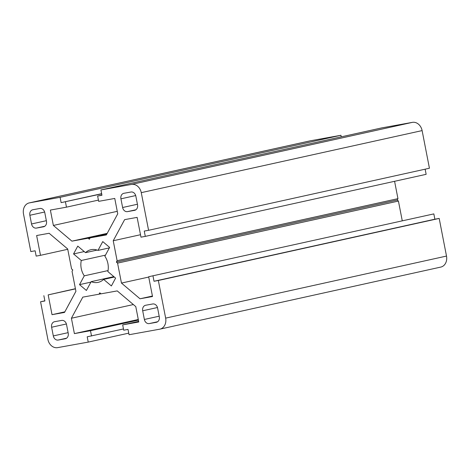 <?xml version="1.0" encoding="UTF-8"?>
<svg xmlns="http://www.w3.org/2000/svg" width="470" height="470" viewBox="0 0 470 470"><rect width="100%" height="100%" fill="white"/><g stroke="black" fill="none" stroke-linecap="round" stroke-linejoin="round"><path stroke-width="0.7" d="M440.525 267.136A9.835 7.978 -102.5 0 0 440.772 267.089A9.835 7.978 -102.5 0 0 446.5 256.068L165.651 318.125A9.835 7.978 77.5 0 1 159.923 329.147A9.835 7.978 77.5 0 1 159.677 329.194L129.062 334.728L128.028 329.417L123.71 330.198L122.676 324.893L138.65 321.363M433.834 213.897L148.667 276.736L433.834 213.897L434.868 219.208L439.186 218.427L446.5 256.068M439.186 218.427L158.337 280.484L154.019 281.266L152.985 275.955M165.651 318.125L158.337 280.484M156.551 322.255L156.31 322.314A4.917 3.989 -102.5 0 0 156.434 322.285A4.917 3.989 -102.5 0 0 159.295 316.774L157.609 308.091A4.917 3.989 -102.5 0 0 152.744 303.973L145.677 305.253A4.917 3.989 -102.5 0 0 145.553 305.277A4.917 3.989 -102.5 0 0 142.692 310.788L157.468 307.521M156.31 322.314L149.243 323.589L157.667 321.727M159.183 316.198L144.378 319.471A4.917 3.989 -102.5 0 0 149.243 323.589M144.378 319.471L142.692 310.788M114.322 277.041L103.641 279.403L111.378 285.954L115.602 278.123L107.865 271.572A16.72 13.559 77.5 0 0 104.881 256.221L109.633 247.414L102.754 241.592L98.001 250.398L109.381 247.884M398.425 201.066L397.209 200.038L116.36 262.09L117.576 263.124L398.425 201.066L402.244 220.706M148.732 277.053L121.46 283.081L117.576 263.124M152.421 296.041L140.007 298.779L121.46 283.081M148.667 276.736L152.515 296.523L140.007 298.779M434.868 219.208L154.019 281.266M100.927 293.779L99.035 294.197L99.781 292.81L100.997 293.838L117.236 290.907L135.783 306.61L138.773 321.985L122.676 324.893M141.264 192.653A9.835 7.978 -102.5 0 0 131.535 184.422L412.384 122.365A9.835 7.978 77.5 0 1 422.113 130.595L141.264 192.653L148.579 230.294L144.261 231.076L145.295 236.387L140.977 237.162L137.128 217.381L124.626 219.637L113.229 240.752L117.112 260.709L116.36 262.09M422.113 130.595L429.427 168.237L148.579 230.294M135.906 209.767L127.482 211.629A4.917 3.989 77.5 0 1 122.617 207.511L137.422 204.244M127.482 211.629L134.79 210.302M135.707 195.561L120.925 198.828A4.917 3.989 77.5 0 1 123.792 193.317A4.917 3.989 77.5 0 1 123.915 193.293L130.983 192.013A4.917 3.989 77.5 0 1 135.842 196.131L137.534 204.82A4.917 3.989 77.5 0 1 134.667 210.331A4.917 3.989 77.5 0 1 134.543 210.354M120.925 198.828L122.617 207.511M397.209 200.038L397.955 198.651L117.112 260.709M397.955 198.651L394.583 181.303M140.501 234.724L113.229 240.752M425.144 169.188L426.143 174.329L145.295 236.387M412.384 122.365L381.763 127.899L100.921 189.951L131.535 184.422M101.919 195.097L97.631 196.043L101.949 195.262L100.921 189.951M106.755 234.183L90.117 237.861L106.349 234.93L117.747 213.815L114.756 198.44L98.665 201.348L97.631 196.043M106.802 234.095L88.154 238.214L89.371 239.248L90.117 237.861M44.856 300.812L40.573 301.764L47.887 339.405A9.835 7.978 -102.5 0 0 57.616 347.636L88.237 342.101L128.751 333.148M66.399 323.977L51.618 327.238A4.917 3.989 77.5 0 1 54.485 321.727A4.917 3.989 77.5 0 1 54.608 321.703L61.676 320.428A4.917 3.989 77.5 0 1 66.534 324.547L68.226 333.23A4.917 3.989 77.5 0 1 65.359 338.741A4.917 3.989 77.5 0 1 65.236 338.764L65.483 338.711M66.599 338.183L58.174 340.045A4.917 3.989 77.5 0 1 53.31 335.927L68.115 332.654M58.174 340.045L65.236 338.764M51.618 327.238L53.31 335.927M113.852 276.642L91.151 281.659A16.72 13.559 -102.5 0 0 98.183 282.353A16.72 13.559 -102.5 0 0 103.641 279.403M90.898 282.129L79.518 284.644L86.398 290.466L91.151 281.659M108.053 270.579L84.271 275.837L79.518 284.644M64.837 311.845L52.023 314.677L64.531 312.421L75.923 291.306L72.045 271.349L72.791 269.962L71.575 268.934L67.692 248.977L49.144 233.273L36.636 235.535L40.485 255.322L67.756 249.294M75.447 288.868L48.175 294.89L52.023 314.677M75.417 288.697L48.175 294.89M40.573 301.764L44.891 300.982L43.857 295.671M123.469 328.959L87.203 336.796L88.237 342.101M138.409 320.117L90.487 330.71L91.521 336.015M138.286 319.494L74.395 333.612L90.487 330.71M133.351 304.554L71.405 318.243L74.395 333.612M99.035 294.197L82.802 297.128L71.405 318.243M40.485 255.322L36.166 256.103L35.133 250.792L30.814 251.573L23.5 213.932A9.835 7.978 77.5 0 1 29.228 202.911A9.835 7.978 77.5 0 1 29.475 202.864L310.323 140.806A9.835 7.978 -102.5 0 0 310.077 140.853L29.228 202.911M310.323 140.806L340.938 135.272L341.249 136.852M43.722 226.751L43.475 226.804A4.917 3.989 -102.5 0 0 43.598 226.781A4.917 3.989 -102.5 0 0 46.459 221.27L44.773 212.587A4.917 3.989 -102.5 0 0 39.909 208.469L32.847 209.743A4.917 3.989 -102.5 0 0 32.724 209.773A4.917 3.989 -102.5 0 0 29.857 215.278L44.632 212.017M43.475 226.804L36.407 228.085L44.832 226.223M46.348 220.694L31.543 223.967A4.917 3.989 -102.5 0 0 36.407 228.085M31.543 223.967L29.857 215.278M97.161 250.081L85.511 252.654A16.72 13.559 77.5 0 1 90.969 249.705A16.72 13.559 77.5 0 1 98.001 250.398M84.236 251.573L73.549 253.935L77.773 246.104L85.511 252.654M105.462 255.139L81.287 260.486L73.549 253.935M81.287 260.486A16.72 13.559 -102.5 0 0 84.271 275.837M340.938 135.272L60.095 197.329L29.475 202.864M101.643 193.687L61.124 202.641L60.095 197.329M101.673 193.851L61.124 202.641M98.424 200.108L66.476 207.164L65.442 201.859M117.265 211.33L53.369 225.447L50.378 210.072L66.476 207.164M107.201 233.355L71.922 241.151L53.369 225.447M88.154 238.214L71.922 241.151M440.772 267.089L159.923 329.147"/></g></svg>
